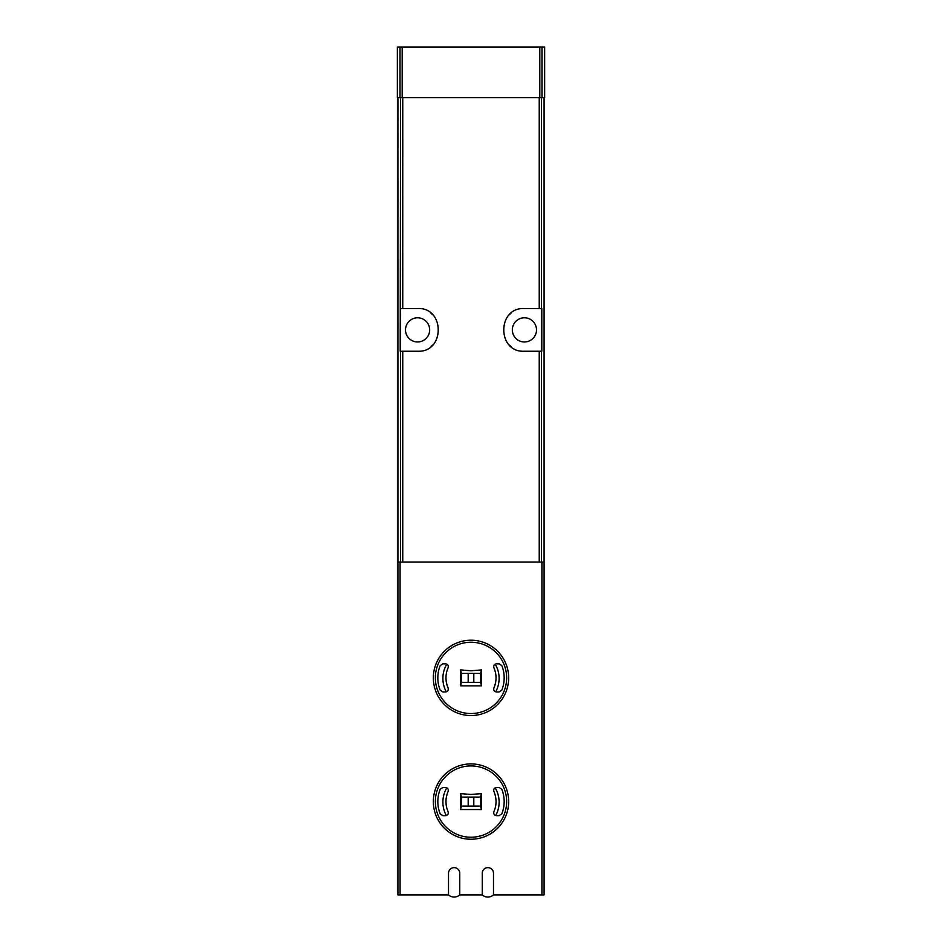 <?xml version="1.0" encoding="UTF-8"?>
<svg xmlns="http://www.w3.org/2000/svg" width="942" height="942" viewBox="0 0 942 942"><rect width="100%" height="100%" fill="white"/><g stroke="black" fill="none" stroke-linecap="round" stroke-linejoin="round"><path stroke-width="1.41" d="M544.087 97.697L544.087 894.9L493.49 894.9L493.49 873.258A5.617 5.617 0 0 0 487.862 867.629A5.617 5.617 0 0 0 482.245 873.258L482.245 894.9L459.755 894.9L459.755 873.258A5.617 5.617 0 0 0 454.138 867.629A5.617 5.617 0 0 0 448.51 873.258L448.51 894.9L397.913 894.9L397.913 97.697M544.087 562.08L397.913 562.08M400.585 308.529L417.589 308.529C445.071 307.08 445.119 352.649 417.589 351.248L400.209 351.248L400.585 97.697M539.248 308.529L541.791 308.529L541.791 351.248L524.411 351.248C496.929 352.685 496.881 307.116 524.411 308.529L539.248 308.529L539.248 97.697M397.347 97.697L397.347 47.1L544.653 47.1L544.653 97.697L397.347 97.697M524.411 317.795A12.093 12.093 0 0 1 534.879 335.929A12.093 12.093 0 0 1 513.943 335.929A12.093 12.093 0 0 1 524.411 317.795M511.035 313.227A21.36 21.36 0 0 0 509.339 314.746M509.351 345.043A21.36 21.36 0 0 0 511.129 346.621M417.589 317.795A12.093 12.093 0 0 1 428.057 335.929A12.093 12.093 0 0 1 407.121 335.929A12.093 12.093 0 0 1 417.589 317.795M430.965 346.538A21.36 21.36 0 0 0 432.661 345.031M432.649 314.722A21.36 21.36 0 0 0 430.871 313.156M461.439 673.389L461.439 682.385M480.561 682.385L480.561 673.389M473.814 682.385L473.814 673.389M468.186 673.389L468.186 682.385M461.439 797.073L461.439 806.069M480.561 806.069L480.561 797.073M473.814 806.069L473.814 797.073M468.186 797.073L468.186 806.069M482.245 894.9A8.431 8.431 0 0 0 493.49 894.9M448.51 894.9A8.431 8.431 0 0 0 459.755 894.9M481.115 673.389L460.885 673.389L460.885 682.385L481.115 682.385L481.115 673.389L481.115 682.385M480.573 673.389L481.433 669.939L471 670.775L460.567 669.939A124.674 31.216 90 0 0 460.567 685.847L481.433 685.847L480.573 682.385M481.433 669.939A124.674 31.216 90 0 1 481.433 685.847M442.799 691.946L445.542 691.946C447.791 691.569 448.651 690.251 448.109 688.001A25.022 25.022 0 0 1 448.109 667.784C448.651 665.523 447.791 664.204 445.542 663.839L442.799 663.839L440.185 665.605A33.17 33.17 0 0 0 440.185 690.18L442.799 691.946M501.815 690.18L499.201 691.946L496.458 691.946C494.209 691.569 493.349 690.251 493.891 688.001A25.022 25.022 0 0 0 493.891 667.784C493.349 665.523 494.209 664.216 496.458 663.839L499.201 663.839L501.815 665.605A33.17 33.17 0 0 1 501.815 690.18M471 640.219A37.668 37.668 0 0 1 503.617 696.727A37.668 37.668 0 0 1 438.383 696.727A37.668 37.668 0 0 1 471 640.219A37.668 37.668 0 0 1 503.617 696.727A37.668 37.668 0 0 1 438.383 696.727A37.668 37.668 0 0 1 471 640.219M460.885 682.385L460.885 673.389M460.567 685.847L461.427 682.385M461.427 673.389L460.567 669.939M481.115 797.073L460.885 797.073L460.885 806.069L481.115 806.069L481.115 797.073L481.115 806.069M480.573 797.073L481.433 793.623L471 794.459L460.567 793.623A124.674 31.216 90 0 0 460.567 809.531L481.433 809.531L480.573 806.069M481.433 793.623A124.674 31.216 90 0 1 481.433 809.531M442.799 815.631L445.542 815.631C447.791 815.254 448.651 813.935 448.109 811.686A25.022 25.022 0 0 1 448.109 791.468C448.651 789.208 447.791 787.889 445.542 787.524L442.799 787.524L440.185 789.29A33.17 33.17 0 0 0 440.185 813.864L442.799 815.631M501.815 813.864L499.201 815.631L496.458 815.631C494.209 815.254 493.349 813.935 493.891 811.686A25.022 25.022 0 0 0 493.891 791.468C493.349 789.208 494.209 787.901 496.458 787.524L499.201 787.524L501.815 789.29A33.17 33.17 0 0 1 501.815 813.864M471 763.903A37.668 37.668 0 0 1 503.617 820.411A37.668 37.668 0 0 1 438.383 820.411A37.668 37.668 0 0 1 471 763.903A37.668 37.668 0 0 1 503.617 820.411A37.668 37.668 0 0 1 438.383 820.411A37.668 37.668 0 0 1 471 763.903M460.885 806.069L460.885 797.073M460.567 809.531L461.427 806.069M461.427 797.073L460.567 793.623M541.921 562.08L541.921 894.9M400.079 562.08L400.079 894.9M402.752 308.529L402.752 97.697M541.414 308.529L541.414 97.697M400.585 562.08L400.585 351.248M541.414 562.08L541.414 351.248M539.248 562.08L539.248 351.248M402.752 562.08L402.752 351.248M400.02 97.697L400.02 47.1M541.98 97.697L541.98 47.1M539.813 97.697L539.813 47.1M402.187 97.697L402.187 47.1M495.716 691.84A28.107 28.107 0 0 0 495.198 664.145M446.802 664.134A28.107 28.107 0 0 0 446.284 691.84M495.716 815.525A28.107 28.107 0 0 0 495.198 787.83M446.802 787.818A28.107 28.107 0 0 0 446.284 815.525M471 642.244A35.643 35.643 0 0 1 501.874 695.714A35.643 35.643 0 0 1 440.126 695.714A35.643 35.643 0 0 1 471 642.244M471 765.928A35.643 35.643 0 0 1 501.874 819.399A35.643 35.643 0 0 1 440.126 819.399A35.643 35.643 0 0 1 471 765.928"/></g></svg>

